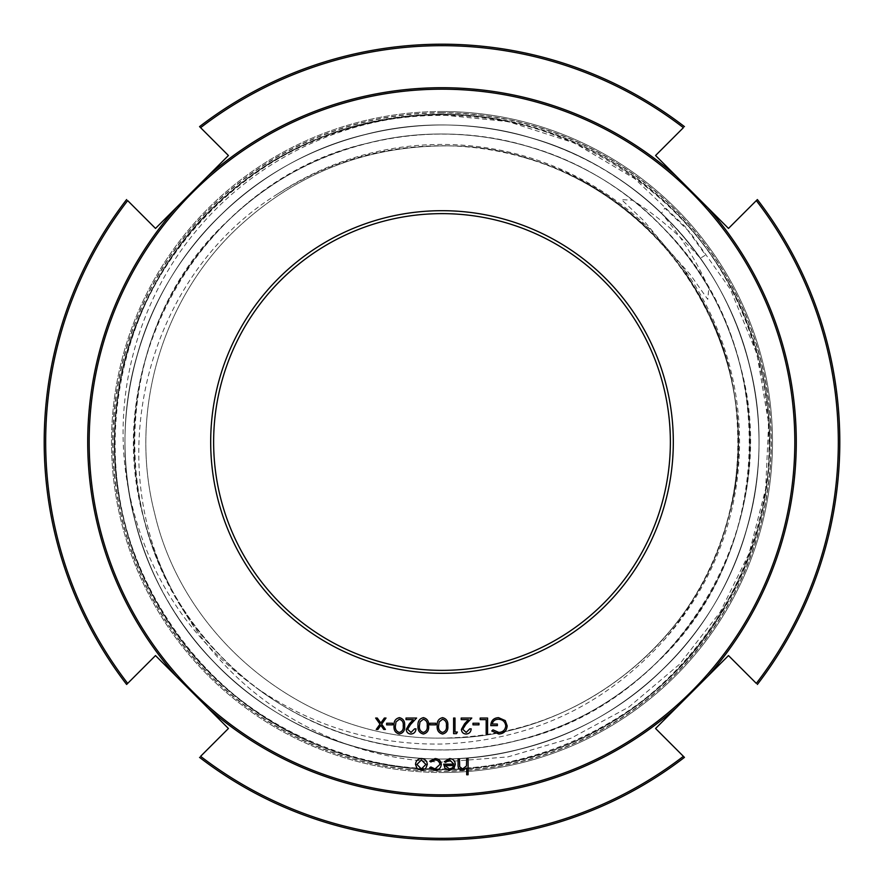 <?xml version="1.0" encoding="UTF-8"?>
<svg xmlns="http://www.w3.org/2000/svg" width="884" height="884" viewBox="0 0 884 884"><rect width="100%" height="100%" fill="white"/><g stroke="black" fill="none" stroke-linecap="round" stroke-linejoin="round"><path stroke-width="0.66" stroke-dasharray="4.42 3.31" d="M442 111.506A330.494 330.494 0 0 0 111.506 442A330.494 330.494 0 0 0 442 772.494A330.494 330.494 0 0 1 111.506 442A330.494 330.494 0 0 1 442 111.506A330.494 330.494 0 0 1 772.494 442A330.494 330.494 0 0 1 442 772.494A330.494 330.494 0 0 0 772.494 442A330.494 330.494 0 0 0 442 111.506A330.494 330.494 0 0 1 772.494 442A330.494 330.494 0 0 1 442 772.494A330.494 330.494 0 0 1 111.506 442A330.494 330.494 0 0 1 442 111.506A330.494 330.494 0 0 1 772.494 442A330.494 330.494 0 0 1 442 772.494M277.454 194.082C148.39 273.72 101.284 454.343 170.921 588.015C209.254 663.022 267.808 715.101 346.616 744.273C377.777 755.256 409.579 761.19 442 762.052L507.858 756.914L570.942 738.273L628.966 706.99L679.42 664.359L720.162 612.148L749.168 553.152L765.666 488.874L768.627 423.127L756.969 354.119L730.482 289.433L690.161 232.492L664.834 208.105L661.497 213.331C680.901 236.05 696.68 261.056 708.813 288.339L707.752 299.389L690.249 274.526L649.884 229.111L607.496 195.883L584.302 182.159L563.583 172.037A296.085 296.085 0 0 0 523.659 157.407C496.941 149.75 469.724 145.86 442 145.738C382.496 145.915 327.655 162.026 277.454 194.082A297.554 297.554 0 0 1 649.884 229.111M442 213.63A228.37 228.37 0 0 1 670.37 442A228.37 228.37 0 0 1 442 670.37A228.37 228.37 0 0 1 213.63 442A228.37 228.37 0 0 1 442 213.63A228.37 228.37 0 0 0 213.63 442A228.37 228.37 0 0 0 442 670.37M442 839.8A397.8 397.8 0 0 0 684.448 757.378A397.8 397.8 0 0 1 199.552 757.378A397.8 397.8 0 0 0 442 839.8M200.602 756.328L228.426 728.493L155.507 655.574L127.672 683.398A396.33 396.33 0 0 1 127.672 200.602L155.507 228.426L176.413 207.519L228.426 155.507L200.602 127.672A396.33 396.33 0 0 1 683.398 127.672L655.574 155.507L728.493 228.426L756.328 200.602A396.33 396.33 0 0 1 756.328 683.398L728.493 655.574L655.574 728.493L683.398 756.328A396.33 396.33 0 0 1 200.602 756.328M442 44.2A397.8 397.8 0 0 0 199.552 126.622A397.8 397.8 0 0 1 684.448 126.622A397.8 397.8 0 0 0 442 44.2M563.583 172.037C695.321 228.227 768.627 387.126 726.615 523.615C693.111 647.873 570.655 740.173 442 738.085C309.588 740.35 184.59 642.535 154.711 513.626C128.677 413.193 161.021 300.394 236.326 229.022C294.151 174.712 362.716 147.009 442 145.915C586.214 142.766 719.62 260.183 735.51 403.027C745.709 492.708 721.653 571.992 663.331 640.878C603.938 706.172 530.168 740.56 442 744.041C375.004 745.002 313.776 726.692 258.305 689.111C189.408 640.171 146.291 574.401 128.976 491.802C110.279 400.109 136.921 301.046 196.911 230.006C257.001 157.584 348.627 114.997 442 114.964L508.189 121.594L574.302 142.954L634.668 178.612L685.144 226.635L705.554 255.078L700.283 258.272C680.525 235.685 657.994 216.337 632.69 200.248L621.507 199.629L643.751 220.702L683 267.487L709.675 314.317L719.874 339.279L726.847 361.202C693.476 236.382 571.086 143.915 442 145.915C362.716 147.009 294.151 174.712 236.326 229.022C161.021 300.394 128.677 413.193 154.711 513.626C184.59 642.535 309.588 740.35 442 738.085C570.655 740.173 693.111 647.873 726.615 523.615C774.141 372.672 676.835 197.11 523.659 157.407M442 145.915C574.412 143.65 699.41 241.465 729.289 370.374C755.323 470.807 722.979 583.606 647.674 654.978C589.849 709.288 521.284 736.991 442 738.085C521.284 736.991 589.849 709.288 647.674 654.978C722.979 583.606 755.323 470.807 729.289 370.374C699.41 241.465 574.412 143.65 442 145.915C362.716 147.009 294.151 174.712 236.326 229.022C161.021 300.394 128.677 413.193 154.711 513.626C184.59 642.535 309.588 740.35 442 738.085C309.588 740.35 184.59 642.535 154.711 513.626C128.677 413.193 161.021 300.394 236.326 229.022C294.151 174.712 362.716 147.009 442 145.915M726.847 361.202A296.085 296.085 0 0 1 735.51 403.027A296.085 296.085 0 0 0 726.847 361.202M126.622 199.552A397.8 397.8 0 0 0 126.622 684.448A397.8 397.8 0 0 1 126.622 199.552M757.378 684.448A397.8 397.8 0 0 0 757.378 199.552A397.8 397.8 0 0 1 757.378 684.448M466.686 774.76L466.686 768.008L462.354 770.362C459.216 769.854 457.79 767.931 458.089 764.583L458.089 758.77L459.492 758.77L459.658 766.715L462.597 768.958L466.476 765.942L466.686 758.77L468.089 758.77L468.089 774.76L466.686 774.76M444.298 761.71L449.558 758.571C453.116 758.87 455.028 760.826 455.293 764.428L453.978 768.24L449.525 770.362L444.939 768.119L443.702 764.163L453.89 764.163L449.735 759.964L445.547 762.362L444.298 761.71M445.094 765.566L449.459 768.958L452.387 767.898L453.746 765.566L445.094 765.566M430.873 766.958L435.027 768.958L439.901 764.494C439.558 761.632 437.934 760.118 435.016 759.964L430.873 761.964L429.701 761.201L435.038 758.571C438.784 758.77 440.862 760.704 441.304 764.373C440.873 768.141 438.751 770.141 434.917 770.362L429.701 767.688L430.873 766.958M417.071 768.483L415.513 764.428C415.845 760.826 417.812 758.87 421.403 758.571C425.005 758.87 426.972 760.815 427.303 764.428L425.745 768.472L421.403 770.362L417.071 768.483M421.414 768.958L425.911 764.428L421.414 759.964L416.916 764.428L421.414 768.958M492.974 729.841L498.83 732.438C502.952 732.14 505.261 729.963 505.77 725.908C505.173 721.687 502.709 719.466 498.377 719.245C495.062 719.3 492.996 720.902 492.178 724.04L497.372 724.04L497.372 725.642L490.775 725.642C490.996 720.659 493.57 717.985 498.499 717.642L505.261 720.593L507.173 725.852C506.687 730.935 503.891 733.665 498.786 734.04L491.78 730.98L492.974 729.841M486.178 733.643L486.178 719.642L480.178 719.642L480.178 718.04L487.581 718.04L487.581 733.643L486.178 733.643M472.984 724.847L472.984 723.245L478.984 723.245L478.984 724.847L472.984 724.847M471.183 728.836C470.929 732.007 469.238 733.742 466.1 734.04C463.227 733.831 461.658 732.284 461.393 729.399L464.542 723.808L468.443 719.642L461.194 719.642L461.194 718.04L471.791 718.04L465.735 724.493L462.785 729.278L466.177 732.438L469.791 728.836L471.183 728.836M453.591 733.643L453.591 718.04L454.995 718.04L454.995 732.04L457.393 732.04L456.476 733.643L453.591 733.643M442.586 734.04C438.608 733.013 436.818 730.283 437.204 725.83C436.818 721.388 438.608 718.659 442.586 717.642C446.508 718.681 448.254 721.41 447.801 725.83C448.254 730.261 446.519 733.002 442.586 734.04M446.398 725.841C446.829 722.383 445.547 720.184 442.541 719.245L439.193 721.919L438.597 725.841C438.243 729.278 439.558 731.477 442.541 732.438C445.547 731.499 446.829 729.3 446.398 725.841M429.801 724.847L429.801 723.245L435.801 723.245L435.801 724.847L429.801 724.847M423.392 734.04C419.414 733.013 417.624 730.283 418.01 725.83C417.624 721.388 419.414 718.659 423.392 717.642C427.326 718.681 429.06 721.41 428.607 725.83C429.072 730.261 427.326 733.002 423.392 734.04M427.204 725.841C427.635 722.383 426.353 720.184 423.348 719.245L419.999 721.919L419.414 725.841C419.049 729.278 420.364 731.477 423.348 732.438C426.353 731.499 427.635 729.3 427.204 725.841M416.01 728.836C415.756 732.007 414.055 733.742 410.927 734.04C408.054 733.831 406.485 732.284 406.22 729.399L409.369 723.808L413.27 719.642L406.021 719.642L406.021 718.04L416.607 718.04L410.563 724.493L407.612 729.278L410.994 732.438L414.618 728.836L416.01 728.836M399.402 734.04C395.424 733.013 393.634 730.283 394.021 725.83C393.634 721.388 395.424 718.659 399.402 717.642C403.336 718.681 405.071 721.41 404.618 725.83C405.082 730.261 403.336 733.002 399.402 734.04M403.214 725.841C403.656 722.383 402.364 720.184 399.358 719.245L396.01 721.919L395.424 725.841C395.06 729.278 396.375 731.477 399.358 732.438C402.364 731.499 403.645 729.3 403.214 725.841M386.628 724.847L386.628 723.245L392.618 723.245L392.618 724.847L386.628 724.847M383.767 729.444L380.827 725.333L377.899 729.444L376.23 729.444L379.998 724.162L375.634 718.04L377.291 718.04L380.827 723.001L384.363 718.04L386.021 718.04L381.656 724.162L385.424 729.444L383.767 729.444M442 769.555A327.555 327.555 0 0 1 114.445 442A327.555 327.555 0 0 1 442 114.445A327.555 327.555 0 0 1 769.555 442A327.555 327.555 0 0 1 442 769.555M442 112.975A329.025 329.025 0 0 0 112.975 442A329.025 329.025 0 0 0 442 771.025A329.025 329.025 0 0 0 771.025 442A329.025 329.025 0 0 0 442 112.975M442 210.69A231.31 231.31 0 0 0 210.69 442A231.31 231.31 0 0 0 442 673.31A231.31 231.31 0 0 0 673.31 442A231.31 231.31 0 0 0 442 210.69M207.519 707.587A354.285 354.285 0 0 0 676.481 707.587M442 89.185A352.815 352.815 0 0 1 794.815 442A352.815 352.815 0 0 1 442 794.815A352.815 352.815 0 0 1 89.185 442A352.815 352.815 0 0 1 442 89.185M676.481 176.413A354.285 354.285 0 0 0 207.519 176.413M707.587 676.481A354.285 354.285 0 0 0 707.587 207.519M442 112.721A329.279 329.279 0 0 0 112.721 442A329.279 329.279 0 0 0 442 771.279A329.279 329.279 0 0 0 771.279 442A329.279 329.279 0 0 0 442 112.721M442 114.191A327.809 327.809 0 0 1 769.809 442A327.809 327.809 0 0 1 442 769.809A327.809 327.809 0 0 1 114.191 442A327.809 327.809 0 0 1 442 114.191M663.331 640.878A297.554 297.554 0 0 0 683 267.487M176.413 207.519A354.285 354.285 0 0 0 176.413 676.481M258.305 689.111C331.257 743.985 428.375 763.08 516.488 740.759C621.419 715.631 709.2 630.856 737.974 526.875C768.682 423.436 739.157 305.024 663.486 228.116C589.263 149.805 471.957 116.169 367.512 143.241C206.845 178.922 99.317 357.876 143.241 516.488C168.369 621.419 253.144 709.2 357.125 737.974C460.564 768.682 578.976 739.157 655.884 663.486C777.18 552.257 780.826 343.511 663.486 228.116C589.263 149.805 471.957 116.169 367.512 143.241C262.581 168.369 174.8 253.144 146.026 357.125C115.318 460.564 144.843 578.976 220.514 655.884C294.737 734.195 412.043 767.831 516.488 740.759C621.419 715.631 709.2 630.856 737.974 526.875C760.914 447.746 750.383 359.644 708.813 288.339M128.976 491.802C139.816 557.141 168.159 613.927 213.994 662.182C290.405 742.792 411.171 777.423 518.676 749.555C626.701 723.687 717.068 636.414 746.682 529.372C778.296 422.895 747.897 300.991 670.006 221.818C593.595 141.208 472.829 106.577 365.324 134.445C257.299 160.313 166.932 247.586 137.318 354.628C105.704 461.105 136.103 583.009 213.994 662.182C290.405 742.792 411.171 777.423 518.676 749.555C626.701 723.687 717.068 636.414 746.682 529.372C778.296 422.895 747.897 300.991 670.006 221.818C593.595 141.208 472.829 106.577 365.324 134.445C257.299 160.313 166.932 247.586 137.318 354.628C105.704 461.105 136.103 583.009 213.994 662.182C290.405 742.792 411.171 777.423 518.676 749.555C626.701 723.687 717.068 636.414 746.682 529.372C779.644 419.016 745.245 292.029 661.497 213.331M700.283 258.272C657.11 198.723 600.137 158.402 529.372 137.318C422.895 105.704 300.991 136.103 221.818 213.994C141.208 290.405 106.577 411.171 134.445 518.676C160.313 626.701 247.586 717.068 354.628 746.682C461.105 778.296 583.009 747.897 662.182 670.006C742.792 593.595 777.423 472.829 749.555 365.324C723.687 257.299 636.414 166.932 529.372 137.318C422.895 105.704 300.991 136.103 221.818 213.994C141.208 290.405 106.577 411.171 134.445 518.676C160.313 626.701 247.586 717.068 354.628 746.682C461.105 778.296 583.009 747.897 662.182 670.006C742.792 593.595 777.423 472.829 749.555 365.324C723.687 257.299 636.414 166.932 529.372 137.318C422.895 105.704 300.991 136.103 221.818 213.994C141.208 290.405 106.577 411.171 134.445 518.676C159.783 623.905 242.956 712.515 346.616 744.273M632.69 200.248C559.008 141.407 458.487 120.136 367.512 143.241C262.581 168.369 174.8 253.144 146.026 357.125C115.318 460.564 144.843 578.976 220.514 655.884C294.737 734.195 412.043 767.831 516.488 740.759C677.155 705.078 784.683 526.124 740.759 367.512C715.631 262.581 630.856 174.8 526.875 146.026C423.436 115.318 305.024 144.843 228.116 220.514C106.82 331.743 103.174 540.489 220.514 655.884C294.737 734.195 412.043 767.831 516.488 740.759C621.419 715.631 709.2 630.856 737.974 526.875C768.682 423.436 739.157 305.024 663.486 228.116C589.263 149.805 471.957 116.169 367.512 143.241C262.581 168.369 174.8 253.144 146.026 357.125C124.246 437.348 132.545 514.311 170.921 588.015M768.627 423.127C780.196 569.605 676.503 717.322 535.019 755.665C395.491 800.65 228.039 733.344 157.882 604.247C79.273 473.691 112.268 287.09 230.879 192.071C344.395 91.008 533.881 89.671 649.453 189.01C769.434 282.836 805.28 468.741 728.571 599.849C658.768 734.748 482.476 803.81 339.047 752.56C198.668 709.288 99.627 558.467 116.135 412.839C125.76 266.581 249.995 135.749 395.833 118.102C546.157 93.107 707.476 192.513 752.129 337.787C804.263 480.542 735.72 657.188 600.8 728.051C512.587 778.981 389.932 783.6 295.985 734.803C200.646 687.851 133.561 593.871 118.566 491.393C102.29 389.104 138.269 279.388 215.254 206.116C290.361 131.506 408.817 99.306 508.189 121.594"/><path stroke-width="1.33" d="M442 670.37A228.37 228.37 0 0 0 670.37 442A228.37 228.37 0 0 0 442 213.63A228.37 228.37 0 0 0 213.63 442A228.37 228.37 0 0 0 442 670.37A228.37 228.37 0 0 0 670.37 442A228.37 228.37 0 0 0 442 213.63A228.37 228.37 0 0 0 213.63 442A228.37 228.37 0 0 0 442 670.37M383.767 729.444L380.827 725.333L377.899 729.444L376.23 729.444L379.998 724.162L375.634 718.04L377.291 718.04L380.827 723.001L384.363 718.04L386.021 718.04L381.656 724.162L385.424 729.444L383.767 729.444M386.628 724.847L386.628 723.245L392.618 723.245L392.618 724.847L386.628 724.847M414.618 728.836L416.01 728.836C415.756 732.007 414.055 733.742 410.927 734.04C408.054 733.831 406.485 732.284 406.22 729.399L409.369 723.808L413.27 719.642L406.021 719.642L406.021 718.04L416.607 718.04L410.563 724.493L407.612 729.278L410.994 732.438L414.618 728.836M428.607 725.83C429.072 730.261 427.326 733.002 423.392 734.04C419.414 733.013 417.624 730.283 418.01 725.83C417.624 721.388 419.414 718.659 423.392 717.642C427.326 718.681 429.06 721.41 428.607 725.83M429.801 724.847L429.801 723.245L435.801 723.245L435.801 724.847L429.801 724.847M469.791 728.836L471.183 728.836C470.929 732.007 469.238 733.742 466.1 734.04C463.227 733.831 461.658 732.284 461.393 729.399L464.542 723.808L468.443 719.642L461.194 719.642L461.194 718.04L471.791 718.04L465.735 724.493L462.785 729.278L466.177 732.438L469.791 728.836M491.78 730.98L492.974 729.841L498.83 732.438C502.952 732.14 505.261 729.963 505.77 725.908C505.173 721.687 502.709 719.466 498.377 719.245C495.062 719.3 492.996 720.902 492.178 724.04L497.372 724.04L497.372 725.642L490.775 725.642C490.996 720.659 493.57 717.985 498.499 717.642L505.261 720.593L507.173 725.852C506.687 730.935 503.891 733.665 498.786 734.04L491.78 730.98M421.403 770.362L417.071 768.483L415.513 764.428C415.845 760.826 417.812 758.87 421.403 758.571C425.005 758.87 426.972 760.815 427.303 764.428L425.745 768.472L421.403 770.362M466.686 774.76L466.686 768.008L462.354 770.362C459.216 769.854 457.79 767.931 458.089 764.583L458.089 758.77L459.492 758.77L459.658 766.715L462.597 768.958L466.476 765.942L466.686 758.77L468.089 758.77L468.089 774.76L466.686 774.76M445.547 762.362L444.298 761.71L449.558 758.571C453.116 758.87 455.028 760.826 455.293 764.428L453.978 768.24L449.525 770.362L444.939 768.119L443.702 764.163L453.89 764.163L449.735 759.964L445.547 762.362M429.701 767.688L430.873 766.958L435.027 768.958L439.901 764.494C439.558 761.632 437.934 760.118 435.016 759.964L430.873 761.964L429.701 761.201L435.038 758.571C438.784 758.77 440.862 760.704 441.304 764.373C440.873 768.141 438.751 770.141 434.917 770.362L429.701 767.688M486.178 733.643L486.178 719.642L480.178 719.642L480.178 718.04L487.581 718.04L487.581 733.643L486.178 733.643M472.984 724.847L472.984 723.245L478.984 723.245L478.984 724.847L472.984 724.847M453.591 733.643L453.591 718.04L454.995 718.04L454.995 732.04L457.393 732.04L456.476 733.643L453.591 733.643M447.801 725.83C448.254 730.261 446.519 733.002 442.586 734.04C438.608 733.013 436.818 730.283 437.204 725.83C436.818 721.388 438.608 718.659 442.586 717.642C446.508 718.681 448.254 721.41 447.801 725.83M404.618 725.83C405.082 730.261 403.336 733.002 399.402 734.04C395.424 733.013 393.634 730.283 394.021 725.83C393.634 721.388 395.424 718.659 399.402 717.642C403.336 718.681 405.071 721.41 404.618 725.83M676.481 707.587L728.493 655.574L756.328 683.398A396.33 396.33 0 0 0 756.328 200.602L728.493 228.426L655.574 155.507L683.398 127.672A396.33 396.33 0 0 0 200.602 127.672L228.426 155.507L207.519 176.413L155.507 228.426L127.672 200.602A396.33 396.33 0 0 0 127.672 683.398L155.507 655.574L228.426 728.493L200.602 756.328A396.33 396.33 0 0 0 683.398 756.328L655.574 728.493L676.481 707.587A354.285 354.285 0 0 1 207.519 707.587M684.448 757.378L683.398 756.328L684.448 757.378A397.8 397.8 0 0 1 199.552 757.378M199.552 126.622L200.602 127.672L199.552 126.622A397.8 397.8 0 0 1 684.448 126.622A397.8 397.8 0 0 0 442 44.2M126.622 684.448L127.672 683.398L126.622 684.448A397.8 397.8 0 0 1 126.622 199.552M757.378 199.552L756.328 200.602L757.378 199.552A397.8 397.8 0 0 1 757.378 684.448M449.459 768.958L452.387 767.898L453.746 765.566L445.094 765.566L449.459 768.958M425.911 764.428L421.414 759.964L416.916 764.428L421.414 768.958L425.911 764.428M442.541 719.245L439.193 721.919L438.597 725.841C438.243 729.278 439.558 731.477 442.541 732.438C445.547 731.499 446.829 729.3 446.398 725.841C446.829 722.383 445.547 720.184 442.541 719.245M423.348 719.245L419.999 721.919L419.414 725.841C419.049 729.278 420.364 731.477 423.348 732.438C426.353 731.499 427.635 729.3 427.204 725.841C427.635 722.383 426.353 720.184 423.348 719.245M399.358 719.245L396.01 721.919L395.424 725.841C395.06 729.278 396.375 731.477 399.358 732.438C402.364 731.499 403.645 729.3 403.214 725.841C403.656 722.383 402.364 720.184 399.358 719.245M442 210.69A231.31 231.31 0 0 1 673.31 442A231.31 231.31 0 0 1 442 673.31A231.31 231.31 0 0 1 210.69 442A231.31 231.31 0 0 1 442 210.69M442 794.815A352.815 352.815 0 0 0 794.815 442A352.815 352.815 0 0 0 442 89.185A352.815 352.815 0 0 0 89.185 442A352.815 352.815 0 0 0 442 794.815M207.519 176.413A354.285 354.285 0 0 1 676.481 176.413M707.587 207.519A354.285 354.285 0 0 1 707.587 676.481M176.413 676.481A354.285 354.285 0 0 1 176.413 207.519"/></g></svg>
